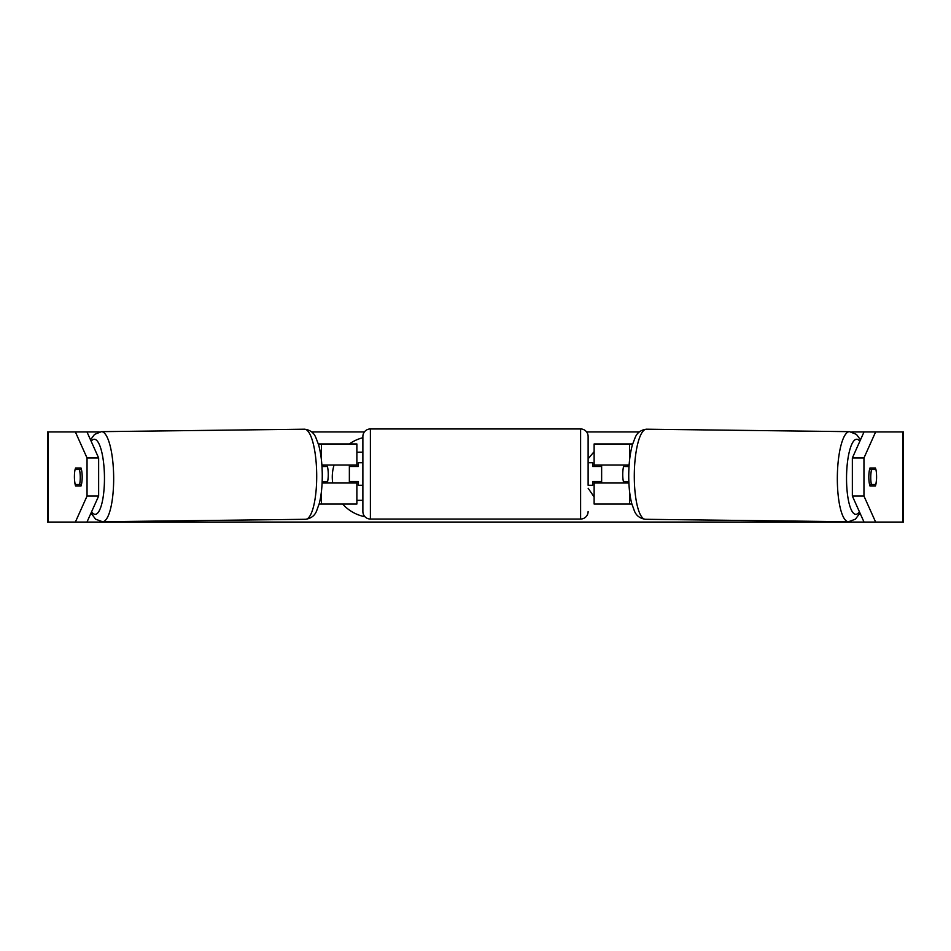 <?xml version="1.0" encoding="UTF-8"?>
<svg xmlns="http://www.w3.org/2000/svg" width="951" height="951" viewBox="0 0 951 951"><rect width="100%" height="100%" fill="white"/><g stroke="black" fill="none" stroke-linecap="round" stroke-linejoin="round"><path stroke-width="1.43" d="M627.398 464.991A11.257 2.912 -90 0 1 627.826 466.489M632.653 443.962L594.125 443.962L594.125 464.991L629.122 464.991M631.88 504.03L594.125 504.03L594.125 481.503M601.638 483.013L601.638 481.503L592.628 481.503L592.628 485.26L588.122 485.26L588.122 436.461L588.122 485.26M601.638 481.503L601.638 464.991M594.125 466.489L594.125 464.991M628.896 483.013L594.125 483.013M627.815 481.563A11.257 2.912 -90 0 1 627.398 483.013M875.919 469.497A11.257 2.912 -89.3 0 1 876.572 476.998A11.257 2.912 -89.3 0 1 875.752 484.511L871.401 484.511A11.257 2.912 -89.3 0 1 870.747 476.998A11.257 2.912 -89.3 0 1 871.568 469.497L875.847 469.497A11.257 2.912 -90 0 0 875.419 467.987L869.987 467.987L875.419 467.987M869.571 469.473L871.568 469.497M628.837 481.575L623.392 481.503A11.257 2.912 -89.3 0 1 622.739 474.002A11.257 2.912 -89.3 0 1 623.571 466.489L629.015 466.561M623.571 466.489L629.015 466.501M871.401 484.511L869.559 484.487M362.878 437.722A40.513 40.513 0 0 0 349.338 443.962M334.098 464.991A40.513 40.513 0 0 0 332.731 483.013M342.61 504.03A40.513 40.513 0 0 0 364.994 516.762M876.56 475.5A11.257 2.912 -90 0 1 875.419 486.009L869.987 486.009A11.257 2.912 -90 0 1 868.822 476.998A11.257 2.912 -90 0 1 869.987 467.987M81.013 486.009L75.581 486.009L81.013 486.009A11.257 2.912 -90 0 0 81.013 467.987L75.581 467.987A11.257 2.912 -90 0 0 75.153 469.497L75.081 469.497A11.257 2.912 -90.7 0 0 74.428 476.998A11.257 2.912 -90 0 0 75.581 486.009M588.122 488.22L594.125 496.945M594.125 451.642L588.122 458.834M86.981 431.956L98.642 457.966L87.04 457.966L75.379 431.956L99.154 431.956M311.678 431.956L364.388 431.956M586.612 431.956L639.322 431.956M851.846 431.956L875.621 431.956L863.96 457.966L852.358 457.966L864.019 431.956M86.981 522.051L75.379 522.051L87.04 496.042L98.642 496.042L86.981 522.051L864.019 522.051L852.358 496.042L852.358 457.966M852.358 496.042L863.96 496.042L875.621 522.051L903.45 522.051L903.45 431.956L875.621 431.956M863.96 496.042L863.96 457.966M75.379 522.051L47.55 522.051L47.55 431.956L75.379 431.956M98.642 496.042L98.642 457.966M87.04 496.042L87.04 457.966M74.44 475.5A11.257 2.912 -90 0 0 74.404 476.998A11.257 2.912 -90.7 0 0 75.248 484.511L79.599 484.511A11.257 2.912 -90.7 0 0 80.253 476.998A11.257 2.912 -90.7 0 0 79.432 469.497L75.081 469.497M47.55 522.051L47.55 431.956M875.621 522.051L864.019 522.051M81.013 467.987L75.581 467.987M869.987 486.009L875.419 486.009M356.875 452.2L362.878 452.153M362.878 500.309L356.875 500.357M323.185 481.563A11.257 2.912 -90 0 0 323.602 483.013M356.875 466.489L356.875 464.991L321.878 464.991M356.875 464.991L356.875 443.962L318.347 443.962M319.12 504.03L356.875 504.03L356.875 481.503M349.362 483.013L349.362 464.991M322.104 483.013L356.875 483.013M323.602 464.991A11.257 2.912 -90 0 0 323.174 466.489M580.609 519.044L580.609 428.949L370.391 428.949A7.513 7.513 0 0 0 362.878 436.461L362.878 511.543A7.513 7.513 0 0 0 370.391 519.044L580.609 519.044A7.513 7.513 0 0 0 588.122 511.543M580.609 428.949A7.513 7.513 0 0 1 588.122 436.461M362.878 462.733L358.372 462.733L358.372 466.489L349.362 466.489M349.362 481.503L358.372 481.503L358.372 485.26L362.878 485.26M601.638 466.489L592.628 466.489L592.628 462.733L588.122 462.733M79.599 484.511L81.441 484.487M322.163 481.575L327.608 481.503A11.257 2.912 -90.7 0 0 328.261 474.002A11.257 2.912 -90.7 0 0 327.429 466.489L321.985 466.561M327.429 466.489L321.985 466.501M81.429 469.473L79.432 469.497M629.55 460.236L629.55 443.962M629.55 504.03L629.55 491.263M848.458 521.742L645.42 519.294A45.042 11.662 -89.3 0 1 634.305 474.24A45.042 11.662 -89.3 0 1 646.502 429.198L849.552 431.659A45.042 11.662 90.7 0 0 837.344 476.701A45.042 11.662 90.7 0 0 848.458 521.742L855.436 519.175L859.977 513.053M859.395 511.745A37.541 9.712 -89.3 0 1 846.545 476.796A37.541 9.712 -89.3 0 1 859.823 441.3M902.737 522.051L902.737 431.956M48.263 522.051L48.263 431.956M321.45 460.236L321.45 443.962M321.45 504.03L321.45 491.263M370.391 428.949L370.391 519.044M304.498 429.198C310.026 429.888 313.782 432.622 315.78 437.412L318.585 444.759C320.879 453.033 322.104 462.828 322.258 474.157C322.365 485.39 321.379 495.138 319.298 503.4L316.659 510.806C314.781 515.644 311.096 518.473 305.58 519.294A45.042 11.662 -90.7 0 0 316.695 474.24A45.042 11.662 -90.7 0 0 304.498 429.198L101.448 431.659A45.042 11.662 89.3 0 1 113.656 476.701A45.042 11.662 89.3 0 1 102.542 521.742L95.564 519.175L91.023 513.053M91.605 511.745A37.541 9.712 -90.7 0 0 104.455 476.796A37.541 9.712 -90.7 0 0 91.177 441.3M849.552 431.659L856.459 434.405L860.477 439.837M646.502 429.198C640.974 429.888 637.218 432.622 635.22 437.412L632.415 444.759C630.121 453.033 628.896 462.828 628.742 474.157C628.635 485.39 629.621 495.138 631.702 503.4L634.341 510.806C636.219 515.644 639.904 518.473 645.42 519.294M305.58 519.294L102.542 521.742M101.448 431.659L94.541 434.405L90.523 439.837"/></g></svg>
